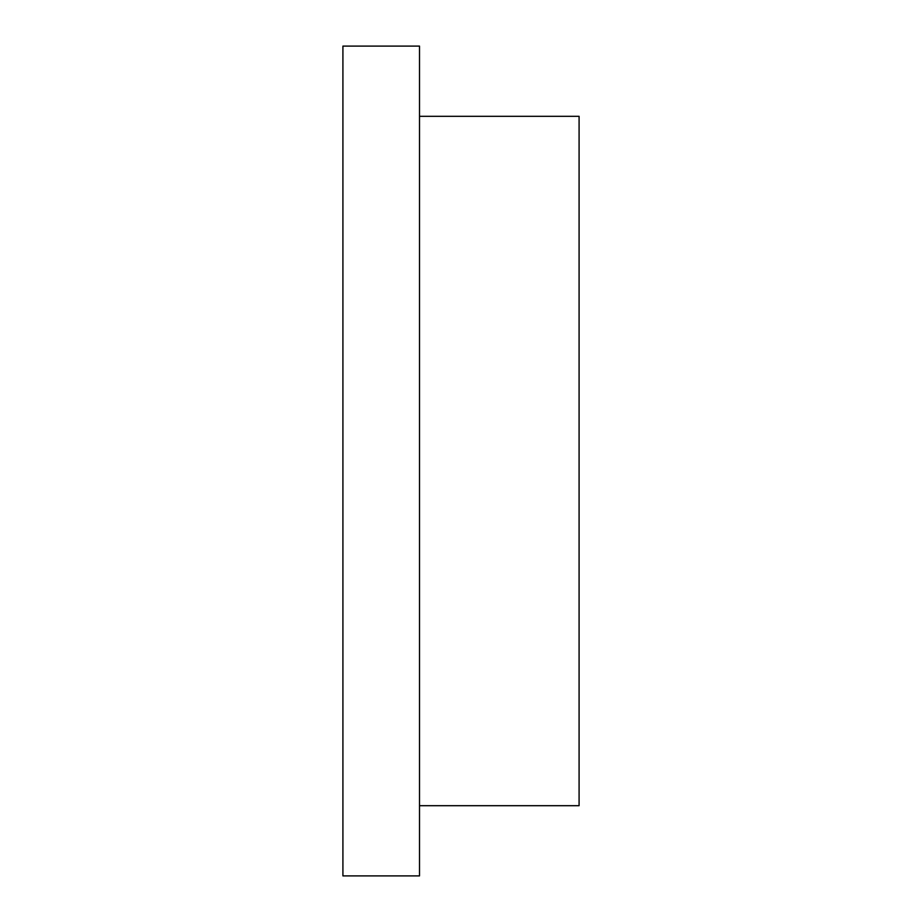 <?xml version="1.0" encoding="UTF-8"?>
<svg xmlns="http://www.w3.org/2000/svg" width="922" height="922" viewBox="0 0 922 922"><rect width="100%" height="100%" fill="white"/><g stroke="black" fill="none" stroke-linecap="round" stroke-linejoin="round"><path stroke-width="1.38" d="M419.51 116.31L579.085 116.31L579.085 805.69L419.51 805.69M419.51 461L419.51 875.9L342.915 875.9L342.915 46.1L419.51 46.1L419.51 461"/></g></svg>
